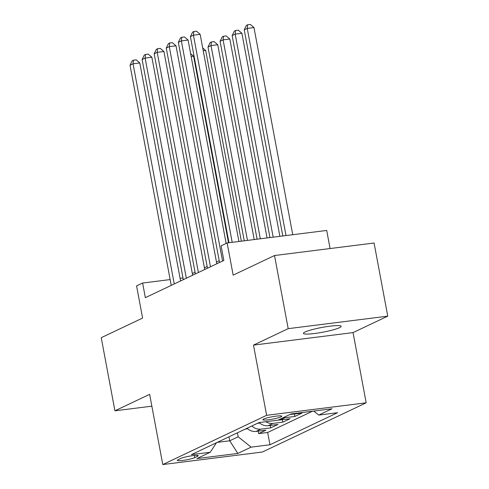 <?xml version="1.0" encoding="UTF-8"?>
<svg xmlns="http://www.w3.org/2000/svg" width="489" height="489" viewBox="0 0 489 489"><rect width="100%" height="100%" fill="white"/><g stroke="black" fill="none" stroke-linecap="round" stroke-linejoin="round"><path stroke-width="0.73" d="M305.063 332.007A19.199 2.414 169.4 0 0 303.412 333.376A19.199 2.414 169.4 0 0 318.547 332.936A19.199 2.414 169.4 0 0 339.5 327.679A19.199 2.414 169.4 0 0 341.151 326.31A19.199 2.414 169.4 0 0 326.016 326.744A19.199 2.414 169.4 0 0 305.063 332.007M263.687 419.049A9.597 1.21 169.4 0 0 262.868 419.733A9.597 1.21 169.4 0 0 270.435 419.513A9.597 1.21 169.4 0 0 280.912 416.885A9.597 1.21 169.4 0 0 281.737 416.2A9.597 1.21 169.4 0 0 274.17 416.42A9.597 1.21 169.4 0 0 263.687 419.049M330.081 248.546L326.695 230.447L227.141 242.96L221.101 245.826L223.84 260.448L145.349 297.66L142.611 283.039L136.578 285.9L142.599 318.076L101.241 337.685L114.927 410.809L151.853 406.17M387.759 316.145L374.073 243.015L274.518 255.527L288.198 328.657L253.485 345.112L266.621 415.314L366.182 402.802L353.046 332.599L387.759 316.145L288.198 328.657M266.621 415.314L162.782 464.55L262.336 452.038L366.182 402.802M247.024 428.26A11.999 10.74 64.6 0 0 256.065 431.414L265.888 430.179L258.644 433.615L258.18 431.151M251.859 425.974A11.999 10.74 64.6 0 0 260.894 429.128L270.717 427.893L270.258 425.424M270.717 427.893L277.96 424.458L268.143 425.693A11.999 10.74 64.6 0 1 259.133 422.569M278.253 420.02A11.999 10.74 64.6 0 0 280.215 419.965L290.038 418.731L282.795 422.166L282.33 419.703M290.332 414.293A11.999 10.74 64.6 0 0 292.294 414.244L302.11 413.009L294.867 416.445L294.409 413.975M194.787 457.625L197.446 456.365A9.297 1.167 169.4 0 0 198.247 455.705A9.297 1.167 169.4 0 0 190.912 455.913A9.297 1.167 169.4 0 0 180.765 458.462L178.106 459.721A9.297 1.167 169.4 0 0 177.305 460.381A9.297 1.167 169.4 0 0 184.64 460.173A9.297 1.167 169.4 0 0 194.787 457.625L194.384 455.467M228.974 436.824L229.714 440.797L238.167 436.787L251.12 447.135L269.959 444.77L337.575 412.71L318.742 415.075L332.025 408.78L291.12 413.92L277.838 420.216L259.005 422.582L191.382 454.642L210.221 452.276L216.48 442.747M251.12 447.135L237.837 453.431L196.939 458.572L210.221 452.276M258.644 433.615L267.654 432.484L312.471 411.237M294.867 416.445L285.044 417.679A11.999 10.74 -115.4 0 1 283.082 417.728M282.795 422.166L272.972 423.401A11.999 10.74 -115.4 0 1 265.833 421.726M237.422 432.814L238.167 436.787M227.141 242.96L233.161 275.136L274.518 255.527M162.782 464.55L149.64 394.348L114.927 410.809M183.296 279.671L182.978 277.966L180.086 278.327M170.148 279.574L142.611 283.039M219.219 260.784L216.486 262.073M207.14 266.505L204.408 267.801M195.068 272.232L192.336 273.528M217.299 442.356L229.714 440.797L237.837 453.431M267.654 432.484L269.959 444.77M318.742 415.075L313.736 411.078M253.485 345.112L353.046 332.599M180.582 280.961L139.781 62.959L133.057 63.802L174.255 283.956M130.037 65.233L132.25 60.746L133.454 60.178L133.057 63.802L130.037 65.233L171.236 285.387M133.454 60.178L136.144 59.835L139.781 62.959M247.532 428.712L245.906 429.018A7.946 7.115 -115.4 0 1 245.362 429.055M228.516 242.788L193.595 56.192L191.156 56.504M190.624 53.643L193.595 56.192M192.654 275.234L151.859 57.231L145.129 58.081L186.327 278.235M142.11 59.511L144.322 55.025L145.533 54.45L145.129 58.081L142.11 59.511L183.314 279.665M145.533 54.45L148.222 54.114L151.859 57.231M204.732 269.506L163.931 51.51L157.207 52.354L198.406 272.507M154.188 53.784L156.401 49.297L157.605 48.729L157.207 52.354L154.188 53.784L195.386 273.938M157.605 48.729L160.294 48.387L163.931 51.51M216.804 263.785L176.003 45.783L169.28 46.626L210.478 266.78M166.26 48.056L168.473 43.576L169.683 43.001L169.28 46.626L166.26 48.056L207.464 268.21M169.683 43.001L172.373 42.665L176.003 45.783M226.144 243.436L188.082 40.055L181.352 40.905L222.556 261.059M178.338 42.335L180.545 37.849L181.755 37.274L181.352 40.905L178.338 42.335L219.537 262.489M181.755 37.274L184.445 36.938L188.082 40.055M259.604 422.985L257.984 423.291A7.946 7.115 -115.4 0 1 257.434 423.327M241.364 241.175L205.673 50.471L203.235 50.777M202.697 47.916L205.673 50.471M254.207 239.561L217.746 44.743L211.022 45.587L208.002 47.023L244.268 240.808M247.477 240.405L211.022 45.587L211.419 41.962L214.109 41.626L217.746 44.743M208.002 47.023L210.215 42.537L211.419 41.962M267.049 237.947L229.824 39.022L223.094 39.866L220.074 41.296L257.11 239.194M260.325 238.791L223.094 39.866L223.497 36.241L226.187 35.899L229.824 39.022M220.074 41.296L222.287 36.809L223.497 36.241M279.891 236.334L241.896 33.295L235.172 34.138L232.153 35.569L269.959 237.581M273.168 237.177L235.172 34.138L235.57 30.514L238.259 30.177L241.896 33.295M232.153 35.569L234.365 31.088L235.57 30.514M238.925 241.48L200.154 34.334L193.43 35.177L232.196 242.324M190.41 36.608L192.623 32.121L193.827 31.553L193.43 35.177L190.41 36.608L228.986 242.727M193.827 31.553L196.523 31.21L200.154 34.334M292.74 234.72L253.974 27.567L247.245 28.417L244.225 29.847L282.801 235.967M286.01 235.564L247.245 28.417L247.648 24.786L250.337 24.45L253.974 27.567M244.225 29.847L246.438 25.361L247.648 24.786M260.894 429.128L256.065 431.414M293.638 413.602L292.294 414.244M285.044 417.679L280.215 419.965M272.972 423.401L268.143 425.693M197.263 455.375L197.446 456.365M246.071 428.987L247.226 428.443M258.149 423.266L259.298 422.716"/></g></svg>
